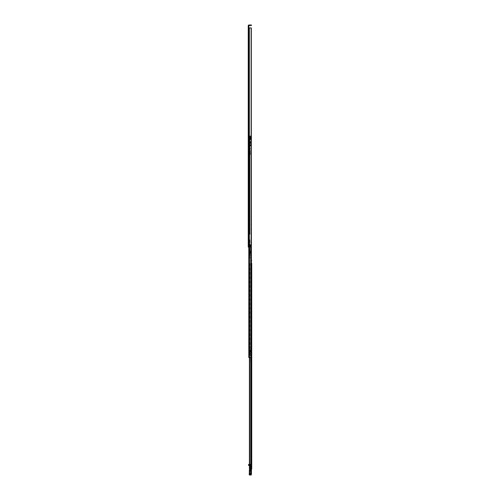 <?xml version="1.0" encoding="UTF-8"?>
<svg xmlns="http://www.w3.org/2000/svg" width="500" height="500" viewBox="0 0 500 500"><rect width="100%" height="100%" fill="white"/><g stroke="black" fill="none" stroke-linecap="round" stroke-linejoin="round"><path stroke-width="0.38" stroke-dasharray="2.5 1.88" d="M251.319 27.912L251.319 244.862L251.319 135.938L249.638 135.938L251.319 135.938M248.25 30.175L248.725 30.175L248.725 31.375L248.725 30.175M248.25 31.375L248.725 31.375M248.725 38.281L248.725 37.812L248.725 38.281M248.725 38.744L248.25 38.744L248.25 37.812L248.725 37.812M248.725 35.969L248.725 35.362L248.725 35.969M248.725 36.569L248.25 36.569L248.25 35.362L248.725 35.362M248.725 72.419L248.725 71.95L248.725 72.419M248.725 72.881L248.25 72.881L248.25 71.95L248.725 71.95M248.725 70.1L248.725 70.706L248.725 70.1M248.725 70.706L248.25 70.706L248.25 69.5L248.725 69.5M248.725 138.356L248.725 137.894L248.725 138.356M248.725 138.819L248.25 138.819L248.25 137.894L248.725 137.894M248.725 136.044L248.725 136.644L248.725 136.044M248.725 136.644L248.25 136.644L248.25 135.444L248.725 135.444M248.725 201.969L248.725 202.569L248.725 201.969M248.725 202.569L248.25 202.569L248.25 201.369L248.725 201.369M248.725 230.894L248.725 230.294L248.725 230.894M248.725 231.494L248.25 231.494L248.25 230.294L248.725 230.294M248.725 233.206L248.725 232.744L248.725 233.206M248.725 233.669L248.25 233.669L248.25 232.744L248.725 232.744M250.037 247.087L250.519 247.087L249.706 247.087L250.519 247.087L250.519 244.9L249.781 244.9L249.781 247.087L250.044 244.9L250.044 247.087L250.037 244.9L249.706 244.9L249.706 247.087L249.706 244.9L250.15 244.9L250.15 247.087L250.15 244.9L250.481 244.9L249.706 244.9L250.044 244.9L250.037 247.087M248.725 239.875L248.725 247.087L248.725 239.875M251.319 138.85L250.75 138.85L251.456 138.85L251.456 357.55L250.931 357.55L250.931 355.219L251.575 355.219L251.038 355.219L251.038 357.55L251.025 138.85L251.025 357.55L251.025 138.85L250.637 138.85L251.456 138.85L249.819 138.85L251.025 138.85L250.75 357.55L251.456 357.55L251.038 357.55L251.038 355.219L249.213 355.219L249.506 357.55L248.8 357.55L251.456 357.55L251.056 357.55L251.056 138.85L251.056 357.55L251.056 138.85L250.406 138.85L251.056 138.85L251.056 357.55L251.456 357.55L249.231 357.55L249.213 355.219L250.931 355.219L250.931 357.55L249.213 357.55L249.25 355.219L248.8 355.181L250.969 355.219L251.038 357.55L248.8 357.55L248.8 137.213L248.8 357.55L251.325 357.55L249.25 357.55L249.25 355.219L250.969 355.219L250.969 357.55L249.2 357.55L249.2 137.213L249.269 357.55L248.8 357.55L251.056 357.55L249.2 357.55L249.2 137.213L249.2 357.55L248.8 357.55L249.2 357.55L248.8 357.55L249.2 357.55L249.2 263.406L248.8 263.137L249.244 263.406L249.2 239.781L248.8 239.513L249.244 239.781L249.2 234.319L249.944 234.319L249.944 150.688L249.944 234.319L249.2 234.319L249.2 150.688L248.8 150.688L248.8 234.319L249.544 234.319L249.544 150.688L249.544 234.319L248.8 234.319L248.8 150.688L249.2 150.688L249.2 357.55L249.2 137.213L249.2 150.688L249.944 150.688L249.2 150.688L249.2 137.213L249.2 357.55L248.8 357.55L248.8 137.213L248.8 150.688L249.544 150.688L248.8 150.688L248.8 137.213L248.8 357.55L248.8 137.213L250.637 137.213L248.8 137.213L250.181 137.213L248.8 137.213L249.244 137.213L248.8 137.213L248.95 246.725L248.331 247.075L248.25 240.35L248.25 247.087L248.25 240.35L248.25 247.087L248.725 247.087L248.725 27.55L248.25 27.55L248.25 27.912L249 27.912L248.725 247.087L249.781 247.087L248.25 247.087L249.05 247.087L248.538 247.087L248.331 240.35L248.581 247.087L249.05 247.087L249.05 239.875L249.05 246.794M251.438 25L251.075 25.475L249 25.475L248.725 27.55M248.725 27.869L248.725 26.756L248.725 27.869L248.25 27.869L248.725 27.869M251.075 25L249 25A0.744 0.744 0 0 0 248.25 25.744L248.25 27.55L248.25 26.756L248.725 26.756L248.725 26.156L248.725 26.756L248.25 26.756L248.25 26.156L248.25 28.469L248.725 28.469M248.725 40.038L248.25 40.038L248.25 40.637L248.725 40.637L248.725 40.038L248.725 41.75L248.725 40.637L248.25 40.637L248.725 42.35L248.725 41.75L248.25 41.75M248.725 237.787L248.725 236.675L248.725 237.787L248.25 237.787L248.725 237.787M248.25 236.675L248.725 236.675L248.725 236.075L248.725 236.675L248.25 236.675L248.25 238.388L248.725 238.388M248.725 145.3L248.725 147.537L248.725 143.231L248.725 147.45L248.25 147.456L248.25 144.069L248.25 147.456L248.725 147.45L248.725 145.3L248.25 145.3M248.725 148.269L248.725 147.537L248.725 148.269L248.25 148.269L248.725 148.269M248.725 27.912L248.25 27.912L248.25 247.087L249.781 247.087L249.781 244.862L250.95 244.862L249.781 244.862L249.781 247.087L249.781 244.862L251.256 244.862M248.444 246.725L248.581 241.513L248.581 246.794M248.581 243.356L249.05 243.356L248.581 243.337M248.581 243.612L249.05 243.612M248.581 241.525L248.538 240.35L248.538 241.6M248.95 246.725L249.05 241.519M248.975 241.812L248.975 247.087M251.15 244.862L251.15 27.912L249.537 27.912L251.15 27.912L251.15 244.862M248.25 147.456L248.25 148.269M248.25 144.069L248.25 143.544L248.25 144.069L248.725 144.144L248.25 144.069M248.25 27.912L251.256 27.912M251.075 25.475L251.438 25.475M249.05 243.425L248.581 243.425L249.05 243.425M249.05 241.513L248.581 241.513L249.05 241.513M248.25 147.537L248.725 147.537L248.25 147.537M248.962 147.456L249.269 144.144L249.269 145.262L248.725 145.2L248.962 147.456M249.269 144.144L248.962 144.075L248.962 145.225L248.962 144.075L249.269 144.144M248.725 145.262L248.25 145.225M251.731 358.913L251.731 359.387L251.731 358.913M251.256 358.913L251.256 359.387L251.256 358.913M251.256 261.275L251.731 261.275L251.731 260.075L251.731 261.275L251.256 261.275L251.256 260.075L251.256 261.275M251.731 266.469L251.731 266.006L251.731 266.469M251.256 266.469L251.256 266.006L251.256 266.469M251.731 268.781L251.731 268.181L251.731 269.381L251.731 268.181L251.256 268.181L251.256 268.781L251.256 268.181M251.731 282.938L251.731 282.288L251.731 283.581L251.731 282.288L251.256 282.288L251.256 282.938L251.256 282.288M251.731 315.325L251.731 314.862L251.731 315.325M251.256 315.325L251.256 314.862L251.256 315.325M251.731 313.012L251.731 312.413L251.731 313.612L251.731 312.413L251.256 312.413L251.256 313.012L251.256 312.413M251.731 370.844L251.731 371.312L251.731 370.844M251.256 370.844L251.256 371.312L251.256 370.844M251.731 368.531L251.731 369.131L251.731 367.931L251.256 367.931L251.256 368.531L251.256 367.931M251.731 398.569L251.731 399.038L251.731 398.569M251.256 398.569L251.256 399.038L251.256 398.569M251.731 396.256L251.731 395.656L251.731 396.856L251.731 395.656L251.256 395.656L251.256 396.256L251.256 395.656M251.731 430.994L251.731 431.463L251.731 430.994M251.256 430.994L251.256 431.463L251.256 430.994M251.731 428.681L251.731 428.081L251.731 429.281L251.731 428.081L251.256 428.081L251.256 428.681L251.256 428.081M251.731 425.2L251.731 425.85L251.731 424.556L251.256 424.556L251.256 425.2L251.256 424.556M251.731 442.562L251.731 442.1L251.731 442.562M251.256 442.562L251.256 442.1L251.256 442.562M251.731 440.25L251.731 440.85L251.731 439.65L251.256 439.65L251.256 440.25L251.256 439.65M251.731 451.819L251.731 451.213L251.731 452.419L251.731 451.213L251.256 451.213L251.256 451.819L251.256 451.213M251.731 454.131L251.731 453.663L251.731 454.131M251.256 454.131L251.256 453.663L251.256 454.131M251.731 456.444L251.731 457.044L251.731 455.844L251.256 455.844L251.256 456.444L251.256 455.844M251.731 463.162L251.731 463.638L251.731 463.162M251.256 463.162L251.256 463.638L251.256 463.162M251.731 467.719L251.731 467.244L251.731 467.719M251.256 467.719L251.256 467.244L251.256 467.719M251.256 263.294L251.731 263.294L251.731 265.019L251.731 263.294L251.256 265.019L251.256 263.294L251.256 263.894L251.731 263.894M251.256 278.3L251.731 278.3L251.731 281.2L251.731 278.3L251.731 278.9L251.256 278.9L251.256 281.2L251.256 278.3L251.256 278.9L251.731 278.9M251.731 461.619L251.731 462.256L251.731 461.619L251.369 461.619L251.731 461.619M251.256 467.244L251.731 467.244L251.731 468.194L250.312 468.194L250.312 467.244L250.312 468.194M251.456 251.388L251.106 251.388L251.106 253.206L250.175 253.206L250.175 251.388L251.106 251.388L251.256 469.175L251.256 251.388L251.106 253.3L250.019 253.206L250.175 251.388L251.256 251.388L251.256 469.175L249.519 469.175L251.731 469.175M251.256 456.444L251.256 457.044L251.256 456.444M251.256 451.819L251.256 452.419L251.256 451.819M251.256 440.25L251.256 440.85L251.256 440.25M251.256 425.2L251.256 425.85L251.256 425.2M251.256 428.681L251.256 429.281L251.256 428.681M251.256 396.256L251.256 396.856L251.256 396.256M251.256 368.531L251.256 369.131L251.256 368.531M251.256 313.012L251.256 313.612L251.256 313.012M251.256 282.938L251.256 283.581L251.256 282.938M251.256 268.781L251.256 269.381L251.256 268.781M251.256 462.525L251.256 461.344L251.256 462.525M251.731 251.388L251.106 251.388L251.106 253.206L250.019 253.206L251.106 253.3L249.519 253.3L251.106 253.3L249.688 253.3L251.106 253.3L251.106 469.175L249.406 469.175L249.506 137.213L249.944 137.213L249.944 140.488L249.944 138.613L249.544 138.688L249.494 147.681L249.544 145.387L249.944 145.387L249.944 147.681L249.944 143.588L249.944 145.387L249.55 145.387A0.494 0.494 0 0 0 249.544 145.481A0.494 0.494 0 0 1 249.55 145.387L249.544 143.588L249.944 143.588L249.944 140.488L249.944 143.588L249.544 143.588L249.544 140.488L249.944 140.488L249.544 140.488L249.544 138.613L249.944 138.688L249.55 138.688A0.475 0.475 0 0 1 249.544 138.613A0.475 0.475 0 0 0 249.55 138.688L249.944 138.688L249.944 137.213L249.244 137.213L249.781 137.213L249.781 147.681L249.244 147.681L249.781 147.681L249.781 137.213L249.494 147.681L248.962 147.681L249.494 147.681L249.494 137.213L249.506 247.087M249.562 357.55L249.562 469.175M249.519 253.3L249.519 469.175L249.519 253.3M251.106 251.388L250.019 251.388L251.106 251.388M250.456 253.206L250.456 251.388L250.456 253.206M250.019 253.206L250.019 251.388L250.019 253.206M251.256 260.075L251.731 260.075L251.256 260.075M250.712 462.569L250.712 465.1L250.712 461.144L250.712 462.569L250.938 461.144L251.094 462.525L251.256 461.344L250.938 461.706L251.256 461.706M251.369 461.619L251.369 462.256L251.731 462.256L251.369 462.256L251.369 461.619M251.256 468.275L251.256 467.163L251.256 468.275L250.531 468.275L250.531 467.163L250.256 468.312L250.256 467.125L250.256 468.312M251.256 469.188L250.256 469.188L251.256 469.188L251.256 463.969L251.256 469.456L250.256 469.456L250.256 470.525L249.438 470.45L250.256 470.8L250.256 469.869L251.256 469.869L250.256 469.7L251.256 469.688L251.256 474.444L249.438 474.438L249.438 473.994L251.256 473.994L251.256 474.762L249.438 474.762L249.438 471.406L249.256 474.5L251.256 474.5L249.256 474.438M251.256 464.363L250.256 464.256L250.256 469.456M251.256 464.106L250.8 464.106L251.256 464.05M250.619 473.638L250.619 471.188L250.075 471.188L250.075 474.206L250.075 471.169L250.619 471.169L250.619 473.638L251.256 473.638L251.256 474.206L251.256 471.106L251.256 473.638M249.438 474.206L249.438 471.106L249.438 474.206L250.075 474.206M249.375 464.275L249.7 464.706L251.256 464.719L250.256 464.725L250.256 464.369L250.256 465.15L251.256 465.15M251.256 474.75L249.438 474.75L251.256 474.762L251.256 470.775L250.256 470.775M251.256 469.456L251.256 473.994M251.256 471.506L249.438 471.506L251.256 471.231L249.438 471.231L249.438 470.45M251.256 470.775L251.256 469.869M251.256 473.725L249.438 473.725L249.438 471.037L251.256 471.037M251.256 472.681L249.438 472.681L249.438 473.994M249.438 471.506L249.438 472.681M250.256 470.525L251.256 470.525M250.256 469.019L251.256 469.019M251.256 465.381L250.256 465.381L250.256 465.756L250.256 465.15M251.256 464.669L250.8 464.669L250.8 465.238L251.256 465.238M251.256 464.412L250.8 464.669M250.8 464.106L250.8 464.831L251.256 464.831M251.256 466.737L250.256 466.737L250.256 465.231L250.8 465.231L250.8 464.831M251.256 466.919L250.256 466.737M250.256 469.175L250.256 466.919M249.438 471.037L249.438 470.644M249.438 474.75L249.438 473.725M250.256 465.231L250.256 466.156L249.619 465.006L250.256 466.156M250.256 465.394L250.256 465.019L248.562 465.019L248.562 465.394L250.256 465.394L250.256 465.719M250.256 465.019L250.256 464.575L249.706 464.575M250.256 469.869L251.256 469.688M250.256 464.256L248.8 464.369M249.706 464.438L250.256 464.363M250.256 465.381L250.256 464.706M250.8 465.231L250.256 465.262M250.8 464.05L250.8 464.412M248.562 465.019L248.562 464.669L250.256 464.669M250.256 465.45L249.406 465.45M249.619 465.006L250.256 465.006M251.025 473.644L250.856 471.662L250.856 473.65L251.025 471.644L251.269 473.675L251.269 471.637L251.438 473.681L251.438 471.631L251.438 473.681M250.075 471.675L249.438 471.675L249.425 473.675L249.425 471.637L250.075 471.637M249.669 471.644L249.838 473.663L249.669 471.644M251.438 474.038L251.438 471.394M249.256 470.381L249.438 470.062L249.438 470.475L251.256 470.475L251.256 471.406L249.438 471.406L249.256 470.462L249.256 471.394M249.256 471.631L249.256 473.713M249.669 473.669L250.075 473.638M250.312 466.9L250.312 468.537L250.094 466.9M251.256 468.194L251.731 468.194L251.731 467.244L250.312 467.244M251.256 359.369L251.256 358.462L251.256 359.369L251.731 359.387L250.894 359.387L250.894 358.444L250.894 359.387L251.256 359.369M250.894 359.825L250.894 351.463L250.894 359.825L251.256 359.825L251.256 358.837L250.894 358.837M250.712 351.594L250.075 351.594L250.712 351.594L250.712 355.181L251.213 355.431L251.256 357.856L250.894 357.856M250.712 351.781L250.075 351.781L250.712 351.625L250.894 355.425L250.075 355.425L250.712 355.425L250.712 351.781L251.256 351.463L251.256 358.837M250.894 358.994L251.256 358.994L251.256 359.825M251.256 358.994L251.256 358.05L250.894 358.05M251.256 358.05L250.894 355.438L251.213 355.431M250.712 355.181L250.075 355.244L250.894 355.275M251.256 351.569L251.256 358.031M250.075 355.181L250.075 351.594M250.075 351.5L250.075 355.244M250.894 358.188L250.894 359.644L250.712 358.188M250.531 360.363L250.531 362.013L250.531 359.663L250.894 359.663L250.619 362.1L251.169 362.1L251.169 359.569L250.712 359.644M251.256 358.444L250.894 358.444M251.75 358.444L251.75 359.387M251.256 360.294L251.256 362.013L251.256 360.294L250.619 360.462L250.619 360.05L250.531 362.013L250.894 362.013M251.25 359.619L250.531 359.663L250.619 362.013L250.619 357.825L250.619 360.462M251.256 357.837L250.531 357.825L250.531 360.175M250.981 360.462L251.256 360.106M250.894 362.1L250.894 357.731L250.8 362.013M251.175 357.731L251.175 359.569M251.256 462.281L251.256 361M250.981 462.281L250.981 361M250.712 462.756L250.712 463.575L250.712 462.756L251.256 462.756L251.256 463.575L251.256 462.756M251.256 462.569L250.938 462.569L251.256 462.394L250.938 462.581L251.256 462.394L251.256 465.1L250.712 465.081L251.256 465.1L251.256 463.988L250.712 463.988M250.712 463.794L251.256 463.794L251.256 462.581M250.712 463.85L251.256 463.85M251.256 461.344L250.712 461.144L251.256 461.144L250.938 461.481M250.938 462.581L251.256 461.469M251.256 461.65L250.938 461.65M250.938 461.344L250.938 461.706M250.712 462.438L250.712 463.894L250.531 462.438M251.256 462.694L250.712 462.694L250.712 463.638L250.712 462.694M251.731 462.694L251.731 463.638L250.712 463.638M249.944 142.219L249.944 141.806L249.944 142.219M249.544 142.219L249.544 141.806L249.544 142.219M249.944 153.694L249.944 153.319L249.944 153.694M249.544 153.694L249.544 153.319L249.544 153.694M249.944 239.781L249.944 257.944L249.2 257.944L249.944 257.944L249.944 239.781M249.944 350.006L249.944 351.356L249.944 350.006M249.944 263.406L249.944 351.356L249.2 351.356L249.944 351.356L249.944 263.406M249.544 239.781L249.544 257.944L248.8 258.219L249.544 257.944L249.544 239.781M249.544 351.356L249.544 350.225L249.544 351.356L248.8 351.356L249.725 351.356L249.544 263.406L249.544 351.356M248.8 234.594L248.8 239.513L248.8 234.594L249.2 234.594L248.8 234.594M248.8 239.781L248.8 257.944L249.2 257.944L248.8 257.944L248.8 239.781M248.8 263.137L248.8 258.219L248.8 263.137L249.2 263.137L248.8 263.137M248.8 263.406L248.8 351.356L248.8 263.406M248.8 355.181L248.8 351.444L248.8 355.181L249.2 355.181L248.8 355.181M249.244 239.781L249.781 239.781L249.244 239.781L249.244 257.944L249.244 239.781M249.244 263.406L249.781 263.406L249.244 263.406L249.244 351.356L249.244 263.406M249.494 263.406L248.962 263.406L249.494 263.406L249.494 351.356L249.494 263.406M248.962 239.781L249.494 239.781L248.962 239.781L248.962 257.944L248.962 239.781M249.2 147.681L248.8 147.681L249.2 147.681M249.544 137.213L249.544 138.688L249.544 137.213L251.388 137.481L249.544 137.213M249.819 137.213L249.819 138.85L250.456 138.85L249.819 138.85L249.819 137.213L250.362 137.213L249.819 137.213L249.819 138.85L249.819 137.213M250.637 137.213L250.637 138.85L250.181 138.85L250.181 137.213L250.181 138.85L250.637 138.85L250.637 137.213M248.962 137.213L249.244 147.681L248.962 137.213M249.363 137.213L249.662 357.55L250.738 357.55L249.363 357.55L249.363 137.213M251.025 357.55L251.575 357.55L251.325 355.219L251.038 357.55M251.456 138.85L251.456 357.55L251.456 138.85M250.181 137.213L250.181 138.85L250.637 138.85L250.181 138.85L250.181 137.213M249.8 351.356L249.544 350.225L249.8 351.356M249.2 351.356L248.8 351.356L249.2 351.356M250.2 351.356L250.2 350.006L250.2 351.356M251.456 355.219L251.456 357.55M250.037 145.387L250.8 145.387L250.037 145.387M250.037 144.987A0.494 0.494 0 0 0 249.55 145.387A0.494 0.494 0 0 1 250.037 144.987L250.8 144.987L250.8 145.387L250.8 144.987L250.037 144.987M251.388 138.688L249.944 138.613L251.494 138.688L251.494 139.088L250.019 139.088A0.475 0.475 0 0 1 249.55 138.688A0.475 0.475 0 0 0 250.019 139.088L251.456 139.088M249.2 234.319L248.8 234.319L249.2 234.319M249.944 141.794L249.944 142.65L249.944 141.794L250.494 141.794L250.494 142.65L250.494 141.794M249.944 142.65L250.494 142.65M250.494 141.488L250.494 142.95L250.494 141.488L250.856 141.488L250.856 142.95L250.856 141.488M250.494 142.95L250.856 142.95L250.856 139.762L249.944 139.762L250.856 139.762L250.856 144.863L249.944 144.863L249.944 146.137L249.944 143.256L249.944 144.863L250.856 144.863L250.856 143.038L249.944 142.95L250.856 142.95L249.944 142.95L249.944 139.762L249.2 139.762L251.388 139.575L249.2 139.575L249.944 139.762L249.944 142.95L250.856 142.95M251.388 136.662L249.944 136.481L251.388 136.662M249.544 136.6L251.388 136.756L249.544 136.6M251.319 137.338L249.2 137.469L249.2 136.3L249.2 137.338L251.388 137.338L251.388 138.85M251.388 138.212L249.944 138.031L251.388 138.212M249.2 139.575L249.2 137.469L249.2 139.575L251.388 139.575L249.2 139.575M249.944 136.481L251.388 136.387L249.944 136.481M251.388 135.938L249.513 135.988L251.319 135.988M251.388 135.988L251.388 137.338M249.944 138.031L251.388 137.938L249.944 138.031M251.388 137.481L249.2 137.469L251.319 137.469M249.944 136.756L249.606 136.756L249.944 136.756L249.944 139.762L249.944 136.756M249.638 135.938L249.944 136.387L249.638 135.938M249.944 143.4L249.944 144.681L249.944 143.4L249.944 144.681L249.944 143.4L250.856 143.4L250.856 144.681L250.856 143.4L250.856 144.681L250.856 143.4L249.944 143.4M249.944 139.106L249.944 138.706L249.944 139.106L251.388 139.106L251.388 138.706L251.388 139.106L249.944 139.106M249.2 139.762L249.2 136.3L249.2 139.762M250.55 145.769L250.856 145.044L250.494 145.912L249.944 145.769L250.55 145.769M249.944 146.137L250.494 145.912L249.944 146.137M249.944 138.706L251.388 138.706L249.944 138.706M249.944 144.681L250.856 144.681L249.944 144.681M250.219 148.831L248.762 148.831L248.762 150.769L250.219 150.738L248.762 150.738L250.219 151.081L250.219 155L250.219 151.081M250.219 154.244L250.219 153.119L250.219 154.244M249.944 154.244L249.944 153.119L249.944 154.244M250.219 151.719L249.944 149.913L248.762 149.913L250.219 149.8L248.762 149.825L248.762 147.944L249.944 147.95L250.219 148.681M248.762 148.731L249.944 148.731L248.762 148.731L248.762 150.7L250.219 150.7M250.219 147.863L248.762 147.863L250.219 147.944M250.219 152.806L249.944 151.719M250.219 153.787L249.944 152.806M249.944 153.787L249.944 155L250.219 154.5M250.219 153.719L249.944 154.5M250.219 152.75L249.944 153.719M250.219 151.119L249.944 152.75M249.944 148.856L249.944 150.769M249.944 149.913L249.944 147.95M250.219 150.769L248.762 150.7M248.762 147.863L248.762 149.913M250.2 154.512L250.2 152.875L250.494 154.512M249.944 154.069L249.544 154.069L249.544 153.319L249.544 154.069L250.2 154.069L250.2 153.319L250.2 154.069M250.494 142.15L250.494 142.856L250.494 142.15M250.731 142.15L250.731 142.856L250.731 142.15M249.219 142.181L249.219 142.581L249.219 142.181M250.494 142.181L250.494 142.581L250.494 142.181M251.194 27.912L251.194 244.862L251.194 27.912M250.481 244.9L250.481 247.087L250.481 244.9M248.762 239.875L248.762 247.087L248.762 239.875M250.95 244.862L250.95 27.912L250.95 244.862M249.781 244.9L249.781 247.087M249.537 27.912L249.537 247.087L249.537 27.912M249.081 27.912L249.081 247.087M249 27.912L249 247.087M249.206 27.912L249.206 247.087M249.05 244.037L248.581 244.037M249.05 243.863L248.581 243.863M249.05 243.569L248.581 243.569M249.05 242.062L248.581 242.062M248.95 242.062L248.444 242.062M248.725 145.225L248.25 145.15M248.962 144.075L248.962 143.575L248.962 144.075M250.781 357.55L250.781 469.175M249.688 357.55L249.688 469.175M250.606 253.206L250.606 251.388L250.606 253.206M251.012 253.206L251.012 251.388L251.012 253.206M251.256 280.594L251.731 280.594L251.256 280.594M251.256 264.419L251.731 264.419L251.256 264.419M250.256 464.6L251.256 464.6M251.256 470.706L250.256 470.706M251.256 471.637L250.619 471.637M251.256 471.675L250.619 471.675M251.256 473.675L250.619 473.675M250.256 470.8L251.256 470.8M251.256 464.2L250.8 464.2M250.075 473.675L249.438 473.675M249.681 464.825L249.681 464.275M249.438 475L249.438 474.506L251.256 474.506L251.256 475M249.256 473.95L251.438 473.95M249.256 473.219L251.438 473.219M251.213 355.625L250.894 355.625M250.712 351.5L250.712 355.244M251.256 358.688L250.531 358.675M250.712 464.681L251.256 464.681M251.256 461.85L250.938 461.85M249.244 150.688L249.244 234.319L249.244 150.688M249.781 150.688L249.781 234.319L249.781 150.688M248.962 150.688L248.962 234.319L248.962 150.688M249.494 150.688L249.494 234.319L249.494 150.688M249.781 239.781L249.781 257.944L249.781 239.781M249.781 263.406L249.781 351.356L249.781 263.406M248.962 263.406L248.962 351.356L248.962 263.406M249.494 239.781L249.494 257.944L249.494 239.781M250.738 357.55L250.75 244.862M250.406 138.85L250.406 137.213L250.406 138.85M249.269 137.213L249.269 357.55L249.269 137.213M249.231 137.213L249.231 357.55L249.231 137.213M249.2 351.444L248.8 351.444L249.2 351.444M250.362 137.213L250.362 138.85L250.362 137.213M250.456 138.85L250.456 137.213L250.456 138.85M249.2 239.513L248.8 239.513L249.2 239.513M248.8 258.219L249.2 258.219L248.8 258.219M248.8 149.863L249.2 149.863L248.8 149.863M248.8 149.994L249.2 149.994L248.8 149.994M248.8 150.506L249.2 150.506L248.8 150.506M248.8 149.694L249.2 149.694L248.8 149.694M248.8 149.569L249.2 149.569L248.8 149.569M248.8 147.775L249.2 147.775L248.8 147.775M249.725 136.419L251.388 136.419L249.725 136.419M251.388 137.3L249.944 137.3L251.388 137.3M249.944 143.256L250.856 143.256L249.944 143.256M250.219 149.688L248.762 149.688M248.25 236.075L248.725 236.075M248.25 42.35L248.725 42.35M248.25 26.156L248.725 26.156M248.725 147.444L249.269 147.444M248.725 143.231L249.269 144.019M251.256 266.006L251.731 266.006M251.256 314.862L251.731 314.862M251.256 370.381L251.731 370.381M251.256 398.106L251.731 398.106M251.256 430.531L251.731 430.531M251.256 442.1L251.731 442.1M251.256 453.663L251.731 453.663M249.406 253.3L249.406 357.55L249.406 253.3M249.406 464.3L249.406 465.469L250.256 465.469M251.256 463.638L251.731 463.638M251.256 457.044L251.731 457.044M251.256 454.594L251.731 454.594M251.256 452.419L251.731 452.419M251.256 440.85L251.731 440.85M251.256 443.025L251.731 443.025M251.256 425.85L251.731 425.85M251.256 429.281L251.731 429.281M251.256 431.463L251.731 431.463M251.256 396.856L251.731 396.856M251.256 399.038L251.731 399.038M251.256 369.131L251.731 369.131M251.256 371.312L251.731 371.312M251.256 313.612L251.731 313.612M251.256 315.788L251.731 315.788M251.256 283.581L251.731 283.581M251.256 281.2L251.731 281.2M251.256 269.381L251.731 269.381M251.256 266.931L251.731 266.931M251.256 265.019L251.731 265.019M250.256 467.125L251.256 467.163M250.256 465.756L251.256 465.756M251.256 471.106L249.438 471.106M251.256 474.206L250.619 474.206M250.856 473.781L251.438 474.387M249.838 471.531L249.256 470.925M249.838 473.781L249.256 474.387M251.438 470.925L250.856 471.531M250.894 358.462L251.256 358.462M251.256 463.575L250.712 463.575M249.544 141.806L249.944 141.806M249.544 142.631L249.944 142.631M248.762 150.725L250.219 150.725M249.219 141.856L250.494 141.856M249.219 142.494L249.762 142.494M249.219 141.944L249.762 141.944M249.219 142.581L250.494 142.581"/><path stroke-width="0.75" d="M251.256 244.862L251.256 27.912L251.319 244.862L249.781 244.862L249.781 247.087L248.25 247.087L248.25 27.55L248.725 27.55L249 25.475L251.075 25.475L251.075 25L251.438 25L251.075 25.475M251.319 27.912L251.319 135.938M248.25 31.375L248.25 30.175L248.25 31.375M248.25 37.812L248.25 38.744M248.25 35.362L248.25 36.569M248.25 71.95L248.25 72.881M248.25 69.5L248.25 70.706M248.25 137.894L248.25 138.819M248.25 135.444L248.25 136.644M248.25 201.369L248.25 202.569M248.25 230.294L248.25 231.494M248.25 232.744L248.25 233.669M249.781 244.9L250.519 244.9L250.519 247.087L249.781 247.087M248.725 27.55L248.725 27.912M248.25 148.269L248.25 147.456M251.075 25L249 25A0.744 0.744 0 0 0 248.25 25.744L248.25 28.469M248.25 236.675L248.25 238.388M248.25 41.75L248.25 40.038M251.256 27.912L248.25 27.912M251.438 25.475L251.438 25M251.731 313.012L251.731 367.931M251.731 263.894L251.731 268.181M251.731 368.531L251.731 395.656M251.731 396.256L251.731 424.556M251.731 428.681L251.731 439.65M251.731 440.25L251.731 451.213M251.731 451.819L251.731 455.844M251.731 456.444L251.731 469.175L249.406 469.175L249.494 357.55L248.8 357.55L248.8 247.087M251.731 263.294L251.731 469.175M251.731 268.781L251.731 278.3M251.731 278.9L251.731 282.288M251.731 282.938L251.731 312.413M251.731 425.2L251.731 428.081M249.406 465.45L248.562 465.469L248.562 464.625L248.988 464.256L249.35 464.706L249.681 464.275M249.256 474.5L249.438 475L251.256 475L249.438 474.981L249.256 473.713L249.438 469.944L249.438 473.675L251.256 473.675L251.256 469.175M251.438 470.462L251.438 469.869L249.462 469.906L250.256 469.688L250.256 469.175M248.562 465.175L249.05 464.706M251.438 469.869L251.438 474.038M249.438 475L251.256 475L251.438 473.713M249.256 474.819L249.256 473.713M250.256 469.688L249.438 469.944M249.256 473.631L249.425 471.637M251.438 472.212L251.438 471.681M251.731 359.387L251.731 358.444M251.731 463.638L251.731 462.694M251.319 138.85L251.456 357.55L249.506 357.55L249.506 247.087M251.456 357.55L251.456 355.219M251.388 138.688L251.456 139.088M251.388 138.85L251.388 135.938M249.206 27.912L249.206 247.087M249.081 27.912L249.081 247.087M249 27.912L249 247.087M249.688 357.55L249.688 469.175M250.781 357.55L250.781 469.175M249.562 469.175L249.562 357.55M249.375 464.825L249.375 464.275M249.256 470.356L251.438 470.337M249.256 471.025L251.438 471.025M249.256 473.862L251.438 473.862M250.75 244.862L250.75 357.55M248.725 144.019L248.25 143.544M248.562 465.469L249.406 465.469L249.406 469.175L249.406 357.55L249.406 464.3"/></g></svg>
